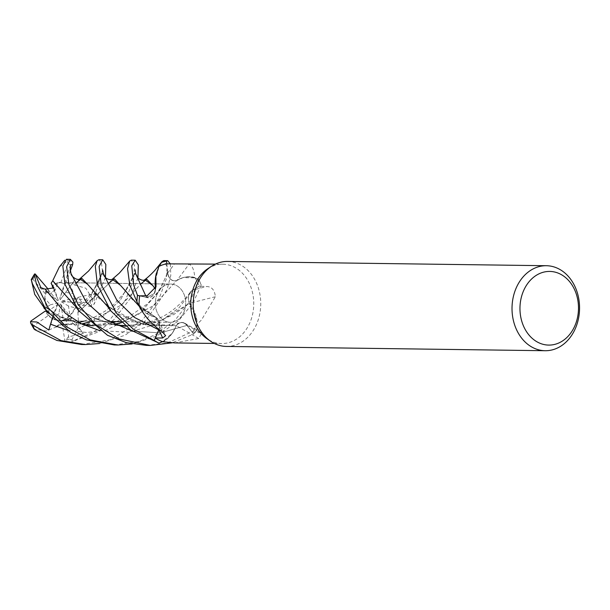 <?xml version="1.0" encoding="UTF-8"?>
<svg xmlns="http://www.w3.org/2000/svg" width="610" height="610" viewBox="0 0 610 610"><rect width="100%" height="100%" fill="white"/><g stroke="black" fill="none" stroke-linecap="round" stroke-linejoin="round"><path stroke-width="0.46" stroke-dasharray="3.05 2.29" d="M146.385 345.374L167.376 342.988L197.083 329.385L196.359 318.29L189.222 303.254L196.359 318.29L197.091 329.255A42.433 33.71 -89.2 0 1 193.614 334.044L187.003 325.404C183.29 321.531 179.66 321.653 176.115 325.786C179.653 321.653 183.282 321.531 187.003 325.404L193.652 334.089L172.073 342.835M107.406 306.273L139.187 323.361L176.221 325.778C172.386 335.035 166.431 340.86 158.364 343.247C166.416 340.876 172.371 335.058 176.221 325.778L172.477 332.953A32.49 25.811 -89.2 0 1 163.015 341.745M158.768 329.842C160.552 324.215 159.355 319.922 155.161 316.971C159.347 319.907 160.552 324.2 158.768 329.842M155.359 316.941L140.239 307.295L139.156 305.747L140.239 307.295L155.298 317.139L148.695 314.783A32.49 25.811 -89.2 0 1 139.179 306.228L155.359 316.941M152.797 285.549L155.466 289.247L154.185 293.593L146.857 297.451L145.721 295.758L146.857 297.444L139.835 295.865L146.857 297.451L154.185 293.593L155.405 289.018M184.273 311.245A19.131 15.197 -89.2 0 1 170.281 322.316A19.131 15.197 -89.2 0 1 156.793 295.133A19.131 15.197 -89.2 0 1 170.792 284.062A19.131 15.197 -89.2 0 1 184.273 311.245A19.131 15.197 -89.2 0 1 170.281 322.316A19.131 15.197 -89.2 0 1 156.793 295.133A19.131 15.197 -89.2 0 1 170.792 284.062A19.131 15.197 -89.2 0 1 184.273 311.245M207.713 268.796A39.673 31.514 -89.2 0 1 222.78 264.214A39.673 31.514 -89.2 0 1 250.748 320.585A39.673 31.514 -89.2 0 1 221.72 343.544A39.673 31.514 -89.2 0 1 206.782 338.565M174.559 342.919L198.715 338.519L201.834 332.877L192.119 332.031L187.072 325.366C183.335 321.455 179.698 321.623 176.153 325.892M215.376 296.735A719.32 119.331 -11.3 0 0 189.428 303.361A32.49 25.811 -89.2 0 1 193.698 309.987L197.152 324.39A39.673 31.514 -89.2 0 1 192.119 332.031L193.614 334.044A42.433 33.71 -89.2 0 0 197.091 329.255L197.152 324.39A39.673 31.514 -89.2 0 0 197.358 323.979L201.506 319.93L215.376 296.735C214.712 290.154 211.838 286.753 206.76 286.517L199.18 286.197L192.531 290.154A717.36 119.003 -11.3 0 1 206.76 286.517M227.545 261.446A42.502 33.764 -89.2 0 1 257.519 321.844A42.502 33.764 -89.2 0 1 226.409 346.442M49.25 293.692L47.969 289.666L49.25 293.692M44.713 298.092L46.329 307.326L50.401 304.786L44.713 298.092A19.131 15.197 -89.2 0 1 45.88 293.646A19.131 15.197 -89.2 0 1 47.938 289.559M58.316 300.425L54.74 290.055L49.54 294.455L57.104 300.387L58.316 300.425L53.169 288.37M44.301 308.591L46.329 307.326L54.038 312.526L53.619 316.315L48.647 313.349L53.627 316.315L54.038 312.526L53.161 314.546L45.605 309.56M52.201 318.45L60.543 320.845L59.048 313.67L52.201 318.45A19.131 15.197 -89.2 0 1 46.764 312.007M61.282 324.413L60.535 320.845L70.798 320.174L71.423 318.054L63.356 320.212L61.031 304.634L60.07 303.704L73.055 323.628L58.354 325.084L81.923 323.841M69.936 315.66L75.228 307.928L68.48 306.014L69.936 315.66A19.131 15.197 -89.2 0 1 63.356 320.212M198.715 338.519A719.32 538.935 58.1 0 0 176.191 325.763A9.18 7.297 -89.2 0 1 184.731 323.201A9.18 7.297 -89.2 0 1 187.11 325.313L192.119 332.031M176.191 325.763A32.49 25.811 -89.2 0 1 172.477 332.953L162.641 341.63M87.726 284.435L99.102 298.496L118.752 314.264L145.958 324.947L176.336 325.763M139.156 305.747L148.695 314.783A32.49 25.811 -89.2 0 0 155.253 316.964A719.32 416.325 156.5 0 1 162.092 331.726M155.253 316.964A9.18 7.297 -89.2 0 1 158.691 320.555A9.18 7.297 -89.2 0 1 159.027 329.591M120.551 285.45L133.308 300.677L155.298 317.139M158.852 329.873C160.674 324.162 159.439 319.861 155.146 316.964M155.001 292.045L156.114 286.029A719.32 79.064 -144.5 0 1 155.55 289.132A9.18 7.297 -89.2 0 1 155.001 292.045A9.18 7.297 -89.2 0 1 146.888 297.573L139.682 295.865M156.396 273.166A32.49 25.811 -89.2 0 1 156.991 271.107A32.49 25.811 -89.2 0 1 158.798 266.509M155.207 280.592L159.149 266.334M139.774 295.865L146.888 297.497C151.76 297.886 154.635 295.057 155.519 289.003M176.679 280.722A32.49 25.811 -89.2 0 1 183.023 277.626A32.49 25.811 -89.2 0 1 194.75 277.481C194.254 270.093 192.356 265.64 189.054 264.122A719.32 262.613 -74.4 0 1 176.679 280.722A9.18 7.297 -89.2 0 1 167.674 273.005L166.774 263.848M189.054 264.122L184.929 263.703M194.75 277.481A39.673 31.514 -89.2 0 1 194.994 277.855A39.673 31.514 -89.2 0 1 199.18 286.197M121.527 322.568L153.781 305.511L176.557 280.615L183.023 277.626L194.994 277.855L198.654 279.403A42.433 33.71 -89.2 0 1 201.17 285.022L192.531 290.261C188.429 293.494 187.369 297.855 189.375 303.353C187.369 297.871 188.421 293.502 192.531 290.261L201.224 284.992L193.095 302.834L178.539 320.784L156.595 336.14L132.156 343.956M166.797 263.848L167.727 272.99C168.909 278.938 171.921 281.492 176.763 280.646M55.594 284.435L75.221 306.006L91.515 316.742L111.424 324.062L133.239 326.236L154.81 322.736L174.002 314.417L189.39 303.185L193.698 309.987A32.49 25.811 -89.2 0 1 197.358 323.979M189.428 303.361A9.18 7.297 -89.2 0 1 192.531 290.154M114.299 344.94L139.347 341.371L155.268 334.76L174.643 320.738L190.869 299.975L198.654 279.403A42.433 33.71 -89.2 0 1 201.17 285.022L192.562 290.215C188.421 293.502 187.407 297.916 189.519 303.444M125.744 326.236L161.665 320.494L189.481 303.185M121.603 322.644L154.01 305.404L176.534 280.63C183.991 275.964 191.548 275.659 199.203 279.7C191.571 275.659 184.014 275.964 176.534 280.63L176.557 280.615M167.567 271.435L167.727 272.983C168.856 278.861 171.822 281.431 176.618 280.707C171.829 281.439 168.863 278.869 167.727 272.983L167.575 270.718L166.682 274.675L167.727 272.99L160.544 287.882L154.765 295.98L147.132 304.07L129.892 316.11L116.35 321.592M53.573 288.141L54.74 290.055L53.573 288.141M48.03 289.666L57.104 300.387M105.446 277.458L94.184 304.077L91.164 306.456L92.865 298.679L96.731 293.12L90.844 295.766L86.178 302.56L78.583 308.881L75.228 307.928L81.854 302.423L78.347 297.268L74.778 302.834L62.281 300.898L61.274 301.767L81.854 302.423L75.228 307.928L73.078 312.046L70.852 314.775L65.971 318.466L69.082 339.091L73.696 340.723L93.193 332.351L109.769 319.869L125.744 299.533L133.62 279.738L134.505 265.419L131.295 260.15M73.413 293.578L70.089 286.433L65.666 292.396L73.413 293.578A19.131 15.197 -89.2 0 1 74.778 302.834M70.089 286.433L71.927 283.81L64.82 282.682L65.255 283.894L59.849 298.275L60.192 299.739L70.097 286.433C72.666 289.437 73.871 293.334 73.711 298.137A19.131 15.197 -89.2 0 1 73.825 304.032L78.347 297.268L62.281 300.898M54.496 291.641L57.828 282.72A19.131 15.197 -89.2 0 1 59.871 282.575A19.131 15.197 -89.2 0 1 65.255 283.894M57.828 282.72L52.231 286.06L56.791 283.002L60.786 282.72A19.131 15.197 -89.2 0 1 65.27 284.359L64.82 282.682L59.849 298.275M53.619 316.315L58.24 302.873L54.038 312.526L46.329 307.326L44.835 300.394L45.064 293.517A19.131 15.197 -89.2 0 1 47.717 288.637M58.24 302.873L50.401 304.786M47.252 311.664L57.836 304.321M137.929 277.985L130.326 298.42L113.689 319.922L97.127 332.351L68.907 342.805L65.095 341.783L68.175 336.911L83.311 333.411L61.031 304.634M60.07 303.704L59.048 313.67M61.274 301.767L68.48 306.014M60.192 299.739L65.666 292.396M96.731 293.12L78.347 297.268L81.862 302.423L86.178 302.56M70.508 264.847L64.82 282.682L71.934 283.81L74.389 280.47L72.3 283.459L74.58 284.923L76.212 282.796M40.885 287.668L49.54 294.455L54.74 290.055L53.985 287.874M197.083 329.385A42.502 33.764 -89.2 0 1 193.652 334.089M170.335 263.878L170.792 275.499L167.064 289.613L146.087 320.357L125.027 335.241L99.682 343.514M81.534 344.505L110.791 339.656L142.267 320.303L159.324 298.015L166.431 278.724L167.132 266.86L163.777 260.592M74.489 285.045L85.804 288.187L92.209 298.496L94.115 297.71L102.381 270.802L101.489 262.62L98.919 259.723M74.649 284.832L79.78 278.892M70.249 269.025L70.028 271.557L74.389 280.47M70.028 271.557L70.989 273.532L70.028 271.557M187.003 325.404L160.27 332.907L132.172 331.047L160.27 332.907L187.072 325.366M56.639 326.815L45.979 331.093L33.939 328.92M58.331 324.932L82.205 323.887M89.113 322.217L121.832 304.718L144.783 279.7M89.022 322.133L121.527 304.893L141.093 283.665M83.311 333.411L78.865 328.317L73.055 323.628M83.944 321.157L95.084 316.849L105.118 311.153L113.849 304.375L124.539 292.678L130.792 282.704L134.299 274.286L120.315 300.135L102.854 316.453L78.865 328.317L102.854 316.453L120.315 300.135L134.299 274.286L135.107 269.795M74.908 305.831L94.153 318.123L115.221 324.955M59.315 267.012L67.199 261.248L68.045 260.234L66.421 259.281M43.363 306.54L42.761 305.557L60.657 317.093L82.541 324.375M93.147 325.694L113.986 324.352M52.513 317.635L53.161 314.546M67.329 330.193L86.719 332.503L106.14 330.185L139.515 313.677L159.66 290.673L166.682 274.675L159.66 290.673L139.515 313.677L106.14 330.185L86.719 332.503L67.329 330.193M42.7 305.587L61.442 317.574L82.899 324.55M93.284 325.801L114.139 324.421M78.583 308.881L78.027 312.328L106.925 285.48L108.717 283.231M81.099 304.207C85.827 300.135 90.204 295.156 94.215 289.262C100.566 279.311 100.993 275.949 101.725 274.081L90.844 295.766L101.725 274.081L102.632 269.963M77.882 312.282L78.751 327.151L71.644 340.166M78.126 312.358L107.04 285.335L112.057 279.449M73.711 298.137L90.272 300.669L92.209 298.496M72.3 283.459L70.097 286.433M65.095 341.783L61.557 320.463L71.423 318.054L70.806 320.174L60.535 320.845C56.143 320.685 52.048 318.946 48.266 315.606L33.626 325.824L33.924 328.676M60.786 282.72L67.908 263.657L67.192 261.248M48.8 330.04L53.627 316.315M45.064 293.517L32.902 279.205L31.171 279.898M91.164 306.456L73.825 304.032M198.746 279.456A42.502 33.764 -89.2 0 1 201.224 284.992M48.266 315.606A19.131 15.197 -89.2 0 1 45.422 310.955M65.971 318.466A19.131 15.197 -89.2 0 1 61.557 320.463M70.371 270.787L65.27 284.359M187.11 325.313A717.36 537.463 58.1 0 1 199.478 332.298M146.888 297.573A717.36 78.85 -144.5 0 0 147.216 295.728M167.674 273.005A717.36 261.904 -74.4 0 0 174.468 263.916M99.834 330.635L129.389 332.305L157.227 323.696L179.02 307.814L192.562 290.215M73.696 340.723A42.502 33.764 -89.2 0 1 68.907 342.805M33.626 325.824A39.673 31.514 -89.2 0 1 31.095 320.906M94.115 297.71A42.502 33.764 -89.2 0 1 94.184 304.077M90.272 300.669A39.673 31.514 -89.2 0 1 90.013 306.54M68.045 260.234A42.502 33.764 -89.2 0 1 72.88 262.079M32.902 279.205A39.673 31.514 -89.2 0 1 35.853 274.622M69.082 339.091A39.673 31.514 -89.2 0 1 64.569 340.632M67.908 263.657A39.673 31.514 -89.2 0 1 72.27 265.746M214.323 343.445L221.72 343.544M60.748 320.845L108.832 321.493L60.748 320.845M120.536 321.645L170.281 322.316L120.536 321.645M184.731 323.201L201.834 332.877M158.691 320.555L165.668 335.668M156.991 271.107L155.87 276.132M190.259 292.396L190.198 292.472C178.997 306.555 167.338 315.667 155.245 319.77C149.023 322.644 140.338 324.474 129.183 325.244C117.189 325.877 104.493 322.972 91.103 316.529M141.528 308.119L139.111 305.755L140.254 307.31M64.477 282.636L170.792 284.062L64.477 282.636M215.383 264.115L222.78 264.214M108.61 307.272L107.063 305.877M180.11 322.781C158.447 328.493 141.825 325.755 123.472 316.903M78.911 322.492L72.216 323.704L61.16 324.413M76.707 307.272L75.289 306.045M111.294 322.919L94.397 324.848L81.336 323.742L58.346 315.904M43.752 306.456L42.311 305.114"/><path stroke-width="0.91" d="M102.732 259.769L98.919 259.723L97.165 260.699L95.32 266.372L97.386 284.717L110.776 310.81L130.883 330.155L158.943 343.087A42.433 33.71 -89.2 0 1 154.277 340.426L158.768 329.842L154.246 340.487L133.331 329.187L116.784 313.51L101.214 284.763L99.11 266.539L102.732 259.769L105.827 264.473L105.446 277.458M112.24 279.319L120.399 285.244L139.179 306.212A39.673 31.514 -89.2 0 1 139.156 305.747L136.937 301.775A42.433 33.71 -89.2 0 1 137.524 295.347L139.835 295.865L137.471 295.339L133.72 285.205L131.752 265.83L135.191 260.203L138.317 264.923L137.929 277.985M545.218 350.719L226.409 346.442A42.502 33.764 -89.2 0 1 210.404 341.104L206.782 338.565A39.673 31.514 -89.2 0 1 193.744 287.173A39.673 31.514 -89.2 0 1 207.713 268.796L211.403 266.349A42.502 33.764 -89.2 0 1 227.545 261.446L546.354 265.716A42.502 33.764 -89.2 0 1 576.328 326.114A42.502 33.764 -89.2 0 1 545.218 350.719A42.502 33.764 -89.2 0 1 515.252 290.314A42.502 33.764 -89.2 0 1 546.354 265.716M166.797 263.848L166.515 261.103A42.433 33.71 -89.2 0 0 161.475 262.422A42.433 33.71 -89.2 0 1 166.515 261.103L167.651 260.638L163.777 260.592L161.94 261.728L159.149 266.326A39.673 31.514 -89.2 0 0 158.798 266.509L155.87 276.132L156.03 286.669L147.216 295.728L139.774 295.865M139.156 305.747A39.673 31.514 -89.2 0 1 139.682 295.865L137.524 295.347A42.433 33.71 -89.2 0 0 136.937 301.782L139.156 305.747L136.937 301.775M139.179 306.228C144.471 316.14 152.111 324.642 162.092 331.726L165.668 335.668L162.672 337.993L155.344 338.009A39.673 31.514 -89.2 0 0 162.641 341.63A39.673 31.514 -89.2 0 0 163.015 341.745L174.559 342.919L214.323 343.445M210.404 341.104A42.502 33.764 -89.2 0 1 196.443 286.044A42.502 33.764 -89.2 0 1 211.403 266.349M132.156 343.956L117.806 344.993L90.227 339.93L66.101 326.533L48.098 307.676L36.356 283.894L34.442 274.858L34.549 273.989L35.189 273.966L47.717 288.637L48.03 289.666M99.682 343.514L85.415 344.558L61.084 340.616L31.987 324.749L30.706 323.155L30.5 321.706L31.095 320.906L45.422 310.955L48.647 313.349L46.764 312.007L47.252 311.664M575.695 323.773A36.836 29.265 -89.2 0 1 536.739 341.669A36.836 29.265 -89.2 0 1 522.762 292.747A36.836 29.265 -89.2 0 1 561.718 274.851A36.836 29.265 -89.2 0 1 575.695 323.773M159.027 329.591A9.18 7.297 -89.2 0 1 158.897 329.896L155.344 338.009M158.981 329.552L154.277 340.426A42.433 33.71 -89.2 0 0 158.943 343.087L162.641 341.63M155.497 288.759A32.49 25.811 -89.2 0 1 155.207 280.592A32.49 25.811 -89.2 0 1 156.396 273.166M155.405 289.018L155.207 280.592M215.383 264.115L166.774 263.848A39.673 31.514 -89.2 0 0 159.149 266.326M155.382 289.079L155.283 279.624L155.382 289.079M53.169 288.37L52.231 286.06L53.573 288.141L51.11 283.284L52.788 280.737L55.594 284.435M158.844 343.117A42.502 33.764 -89.2 0 1 154.246 340.487M70.333 259.334L66.421 259.281L62.838 265.99L64.95 284.283L78.537 310.559L107.497 335.279L126.3 342.637L146.385 345.374L150.304 345.428L119.041 338.939L95.32 324.299L78.202 304.596L68.831 284.336L66.673 266.654L70.333 259.334L72.88 262.079L72.681 264.549L70.508 264.847L70.249 269.025M172.073 342.835L150.304 345.428M135.191 260.203L131.295 260.157L129.739 261.034L127.543 268.667L129.8 285.144L136.884 301.668A42.502 33.764 -89.2 0 1 137.471 295.339M42.647 305.541L34.694 294.333L31.247 279.571L32.467 283.841L46.375 310.551L70.485 332.214L86.284 339.854L114.299 344.94M30.706 323.155L33.939 328.92L35.014 329.819L56.944 340.464L81.534 344.505L85.415 344.558M79.826 278.854L87.703 284.397L107.406 306.273M76.212 282.796L81.847 278.396L87.726 284.435M80.352 278.625C77.401 281.477 70.722 275.987 70.996 273.554L86.246 302.118L105.69 319.51L132.172 331.047L105.69 319.51L86.246 302.118L70.996 273.554L70.242 269.155M58.377 325.191L56.639 326.815M82.205 323.887L89.113 322.217M144.783 279.7L152.782 285.526L155.359 289.14M81.923 323.841L89.022 322.133M141.093 283.665L146.774 279.281L152.797 285.549M145.294 279.471C143.792 280.875 141.368 280.417 138.035 278.099L135.664 273.676L134.299 274.286L135.664 273.676L145.721 295.758L135.664 273.676L135.107 269.795M35.189 273.966L40.885 287.668L45.178 289.148L53.985 287.874L51.11 283.284M52.826 280.836L74.908 305.831M115.221 324.955L125.744 326.236M52.757 280.646L59.315 267.012M30.5 321.706L36.897 322.004L48.8 330.04L52.513 317.635M167.651 260.638L170.335 263.878M82.541 324.375L93.147 325.694M113.986 324.352L121.527 322.568M45.605 309.56L44.301 308.591L43.363 306.54M50.645 324.223L67.329 330.193L50.645 324.223M82.899 324.55L93.284 325.801M114.139 324.421L121.603 322.644M108.717 283.231L114.367 278.854L120.551 285.45M112.812 279.075C108.862 281.096 103.715 277.283 103.418 273.753L101.725 274.081L103.418 273.753L116.929 300.372L134.436 317.421L158.844 329.873M161.543 262.323A42.502 33.764 -89.2 0 1 166.507 261.034M72.681 264.549L70.371 270.787M158.897 329.896A717.36 415.189 156.5 0 1 162.672 337.993M31.522 280.082A42.502 33.764 -89.2 0 1 34.442 274.858M35.014 329.819A42.502 33.764 -89.2 0 1 31.987 324.749M45.178 289.148L65.522 313.41L81.267 323.742L99.834 330.635M102.632 269.963L103.418 273.753L116.929 300.372L134.436 317.421L158.768 329.842M108.832 321.493L120.536 321.645L108.832 321.493M59.871 282.575L59.429 282.567M117.806 344.993L113.971 344.94M79.78 278.892L88.595 270.992L97.165 260.699M110.776 310.81L107.063 305.877M144.639 279.807C147.894 277.359 151.272 274.241 154.787 270.451L161.932 261.736M83.944 321.157L78.911 322.492M59.139 267.233L64.805 260.241M75.289 306.045L78.537 310.559M116.35 321.592L111.294 322.919M46.375 310.551L42.311 305.114M129.739 261.034L119.347 273.112L112.057 279.449M34.549 273.989L31.247 279.571"/></g></svg>
